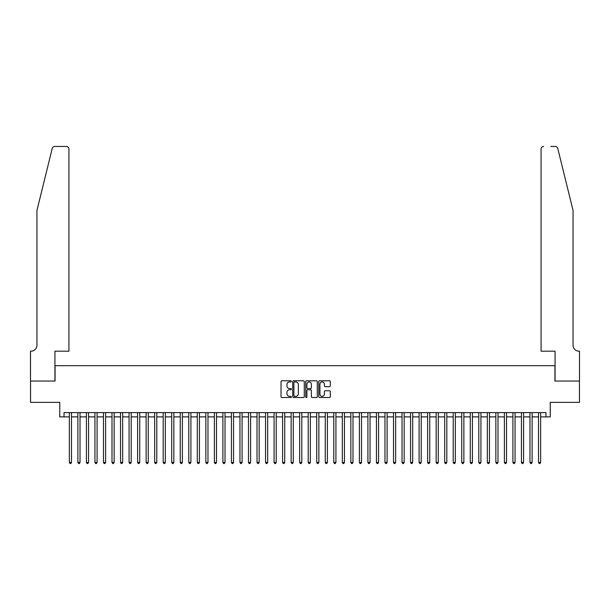 <?xml version="1.0" encoding="UTF-8"?>
<svg xmlns="http://www.w3.org/2000/svg" width="610" height="610" viewBox="0 0 610 610"><rect width="100%" height="100%" fill="white"/><g stroke="black" fill="none" stroke-linecap="round" stroke-linejoin="round"><path stroke-width="0.91" d="M291.351 381.364A0.587 0.587 0 0 0 290.764 380.777L281.873 380.777A0.839 0.839 0 0 0 281.035 381.616L281.035 396.683A0.839 0.839 0 0 0 281.873 397.522L290.764 397.522A0.587 0.587 0 0 0 291.351 396.935A0.587 0.587 0 0 0 290.764 396.347L289.613 396.347A2.676 2.676 0 0 1 286.936 393.671L286.936 392.413A2.676 2.676 0 0 1 289.613 389.737L290.764 389.737A0.587 0.587 0 0 0 291.351 389.149A0.587 0.587 0 0 0 290.764 388.562L289.613 388.562A2.676 2.676 0 0 1 286.936 385.886L286.936 384.628A2.676 2.676 0 0 1 289.613 381.952L290.764 381.952A0.587 0.587 0 0 0 291.351 381.364M329.469 386.679A0.839 0.839 0 0 0 330.307 385.84L330.307 381.616A0.839 0.839 0 0 0 329.469 380.777L319.587 380.777A0.839 0.839 0 0 0 318.755 381.616L318.755 396.683A0.839 0.839 0 0 0 319.587 397.522L329.469 397.522A0.839 0.839 0 0 0 330.307 396.683L330.307 391.574A0.839 0.839 0 0 0 329.469 390.743L325.244 390.743A0.839 0.839 0 0 0 324.406 391.574L324.406 394.113A2.242 2.242 0 0 1 322.164 396.347A2.242 2.242 0 0 1 319.922 394.113L319.922 384.186A2.242 2.242 0 0 1 322.164 381.952A2.242 2.242 0 0 1 324.406 384.186L324.406 385.84A0.839 0.839 0 0 0 325.244 386.679L329.469 386.679M64.027 416.874L64.027 412.604L545.973 412.604L545.973 416.874L550.243 416.874L550.243 402.371L579.454 402.371L579.454 381.044L554.932 381.044L554.932 365.695L55.068 365.695L55.068 381.044L30.546 381.044L30.546 402.371L59.757 402.371L59.757 416.874L69.357 416.874M304.268 381.616A0.839 0.839 0 0 0 303.429 380.777L293.547 380.777A0.839 0.839 0 0 0 292.716 381.616L292.716 396.683A0.839 0.839 0 0 0 293.547 397.522L303.429 397.522A0.839 0.839 0 0 0 304.268 396.683L304.268 381.616M306.571 380.777L316.453 380.777A0.839 0.839 0 0 1 317.284 381.616L317.284 396.683A0.839 0.839 0 0 1 316.453 397.522L312.221 397.522A0.839 0.839 0 0 1 311.382 396.683L311.382 390.575A0.839 0.839 0 0 0 310.543 389.737L307.745 389.737A0.839 0.839 0 0 0 306.906 390.575L306.906 396.935A0.587 0.587 0 0 1 306.319 397.522A0.587 0.587 0 0 1 305.732 396.935L305.732 381.616A0.839 0.839 0 0 1 306.571 380.777M71.484 416.874L77.882 416.874M80.017 416.874L86.414 416.874M88.549 416.874L94.946 416.874M97.081 416.874L103.479 416.874M105.606 416.874L112.004 416.874M114.139 416.874L120.536 416.874M122.671 416.874L129.068 416.874M131.196 416.874L137.593 416.874M139.728 416.874L146.125 416.874M148.26 416.874L154.658 416.874M156.785 416.874L163.183 416.874M165.318 416.874L171.715 416.874M173.85 416.874L180.247 416.874M182.382 416.874L188.78 416.874M190.907 416.874L197.304 416.874M199.439 416.874L205.837 416.874M207.972 416.874L214.369 416.874M216.497 416.874L222.894 416.874M225.029 416.874L231.426 416.874M233.561 416.874L239.959 416.874M242.094 416.874L248.491 416.874M250.618 416.874L257.016 416.874M259.151 416.874L265.548 416.874M267.683 416.874L274.081 416.874M276.208 416.874L282.605 416.874M284.74 416.874L291.138 416.874M293.273 416.874L299.67 416.874M301.798 416.874L308.202 416.874M310.33 416.874L316.727 416.874M318.862 416.874L325.26 416.874M327.395 416.874L333.792 416.874M335.919 416.874L342.317 416.874M344.452 416.874L350.849 416.874M352.984 416.874L359.381 416.874M361.509 416.874L367.906 416.874M370.041 416.874L376.439 416.874M378.574 416.874L384.971 416.874M387.106 416.874L393.503 416.874M395.631 416.874L402.028 416.874M404.163 416.874L410.56 416.874M412.695 416.874L419.093 416.874M421.22 416.874L427.618 416.874M429.753 416.874L436.15 416.874M438.285 416.874L444.682 416.874M446.817 416.874L453.215 416.874M455.342 416.874L461.739 416.874M463.874 416.874L470.272 416.874M472.407 416.874L478.804 416.874M480.932 416.874L487.329 416.874M489.464 416.874L495.861 416.874M497.996 416.874L504.394 416.874M506.521 416.874L512.918 416.874M515.053 416.874L521.451 416.874M523.586 416.874L529.983 416.874M532.118 416.874L538.516 416.874M540.643 416.874L545.973 416.874M294.47 381.952A0.587 0.587 0 0 0 293.883 382.539L293.883 395.768A0.587 0.587 0 0 0 294.47 396.347L295.682 396.347A2.676 2.676 0 0 0 298.366 393.671L298.366 384.628A2.676 2.676 0 0 0 295.682 381.952L294.47 381.952M311.382 384.231A2.242 2.242 0 0 0 309.148 381.99A2.242 2.242 0 0 0 306.906 384.231L306.906 387.724A0.839 0.839 0 0 0 307.745 388.562L310.543 388.562A0.839 0.839 0 0 0 311.382 387.724L311.382 384.231M71.484 412.604L71.484 462.426L69.357 462.426L69.357 412.604M71.484 462.426L70.844 463.531L69.997 463.531L69.357 462.426M52.239 148.413C52.895 147.01 52.895 147.01 52.239 148.413L36.943 210.442L36.943 345.222A5.97 5.97 0 0 1 30.973 351.192L30.5 351.192L30.5 381.044L54.938 381.044L54.938 351.192L68.93 351.192L68.93 149.023A2.562 2.562 0 0 0 66.368 146.469L54.725 146.469A2.562 2.562 0 0 0 52.239 148.413M59.292 146.469L66.368 146.469C67.916 146.629 68.762 147.483 68.93 149.023L68.93 351.192M36.943 345.222A5.97 5.97 0 0 1 30.973 351.192M568.367 191.426L557.761 148.413L573.057 210.442L573.057 345.222A5.97 5.97 0 0 0 579.027 351.192L579.5 351.192L579.5 381.044L555.062 381.044L555.062 351.192L541.07 351.192L541.07 149.023L541.07 351.192M550.708 146.469L555.275 146.469A2.562 2.562 0 0 1 557.761 148.413M543.632 146.469A2.562 2.562 0 0 0 541.07 149.023C541.238 147.483 542.084 146.629 543.632 146.469M573.057 345.222A5.97 5.97 0 0 0 579.027 351.192M80.017 412.604L80.017 462.426L77.882 462.426L77.882 412.604M80.017 462.426L79.376 463.531L78.522 463.531L77.882 462.426M88.549 412.604L88.549 462.426L86.414 462.426L86.414 412.604M88.549 462.426L87.909 463.531L87.055 463.531L86.414 462.426M97.081 412.604L97.081 462.426L94.946 462.426L94.946 412.604M97.081 462.426L96.441 463.531L95.587 463.531L94.946 462.426M105.606 412.604L105.606 462.426L103.479 462.426L103.479 412.604M105.606 462.426L104.966 463.531L104.112 463.531L103.479 462.426M114.139 412.604L114.139 462.426L112.004 462.426L112.004 412.604M114.139 462.426L113.498 463.531L112.644 463.531L112.004 462.426M122.671 412.604L122.671 462.426L120.536 462.426L120.536 412.604M122.671 462.426L122.03 463.531L121.176 463.531L120.536 462.426M131.196 412.604L131.196 462.426L129.068 462.426L129.068 412.604M131.196 462.426L130.555 463.531L129.709 463.531L129.068 462.426M139.728 412.604L139.728 462.426L137.593 462.426L137.593 412.604M139.728 462.426L139.088 463.531L138.234 463.531L137.593 462.426M148.26 412.604L148.26 462.426L146.125 462.426L146.125 412.604M148.26 462.426L147.62 463.531L146.766 463.531L146.125 462.426M156.785 412.604L156.785 462.426L154.658 462.426L154.658 412.604M156.785 462.426L156.152 463.531L155.298 463.531L154.658 462.426M165.318 412.604L165.318 462.426L163.183 462.426L163.183 412.604M165.318 462.426L164.677 463.531L163.823 463.531L163.183 462.426M173.85 412.604L173.85 462.426L171.715 462.426L171.715 412.604M173.85 462.426L173.209 463.531L172.355 463.531L171.715 462.426M182.382 412.604L182.382 462.426L180.247 462.426L180.247 412.604M182.382 462.426L181.742 463.531L180.888 463.531L180.247 462.426M190.907 412.604L190.907 462.426L188.78 462.426L188.78 412.604M190.907 462.426L190.267 463.531L189.42 463.531L188.78 462.426M199.439 412.604L199.439 462.426L197.304 462.426L197.304 412.604M199.439 462.426L198.799 463.531L197.945 463.531L197.304 462.426M207.972 412.604L207.972 462.426L205.837 462.426L205.837 412.604M207.972 462.426L207.331 463.531L206.477 463.531L205.837 462.426M216.497 412.604L216.497 462.426L214.369 462.426L214.369 412.604M216.497 462.426L215.864 463.531L215.01 463.531L214.369 462.426M225.029 412.604L225.029 462.426L222.894 462.426L222.894 412.604M225.029 462.426L224.388 463.531L223.535 463.531L222.894 462.426M233.561 412.604L233.561 462.426L231.426 462.426L231.426 412.604M233.561 462.426L232.921 463.531L232.067 463.531L231.426 462.426M242.094 412.604L242.094 462.426L239.959 462.426L239.959 412.604M242.094 462.426L241.453 463.531L240.599 463.531L239.959 462.426M250.618 412.604L250.618 462.426L248.491 462.426L248.491 412.604M250.618 462.426L249.978 463.531L249.124 463.531L248.491 462.426M259.151 412.604L259.151 462.426L257.016 462.426L257.016 412.604M259.151 462.426L258.51 463.531L257.656 463.531L257.016 462.426M267.683 412.604L267.683 462.426L265.548 462.426L265.548 412.604M267.683 462.426L267.043 463.531L266.189 463.531L265.548 462.426M276.208 412.604L276.208 462.426L274.081 462.426L274.081 412.604M276.208 462.426L275.567 463.531L274.721 463.531L274.081 462.426M284.74 412.604L284.74 462.426L282.605 462.426L282.605 412.604M284.74 462.426L284.1 463.531L283.246 463.531L282.605 462.426M293.273 412.604L293.273 462.426L291.138 462.426L291.138 412.604M293.273 462.426L292.632 463.531L291.778 463.531L291.138 462.426M301.798 412.604L301.798 462.426L299.67 462.426L299.67 412.604M301.798 462.426L301.165 463.531L300.311 463.531L299.67 462.426M310.33 412.604L310.33 462.426L308.202 462.426L308.202 412.604M310.33 462.426L309.689 463.531L308.835 463.531L308.202 462.426M318.862 412.604L318.862 462.426L316.727 462.426L316.727 412.604M318.862 462.426L318.222 463.531L317.368 463.531L316.727 462.426M327.395 412.604L327.395 462.426L325.26 462.426L325.26 412.604M327.395 462.426L326.754 463.531L325.9 463.531L325.26 462.426M335.919 412.604L335.919 462.426L333.792 462.426L333.792 412.604M335.919 462.426L335.279 463.531L334.433 463.531L333.792 462.426M344.452 412.604L344.452 462.426L342.317 462.426L342.317 412.604M344.452 462.426L343.811 463.531L342.957 463.531L342.317 462.426M352.984 412.604L352.984 462.426L350.849 462.426L350.849 412.604M352.984 462.426L352.344 463.531L351.49 463.531L350.849 462.426M361.509 412.604L361.509 462.426L359.381 462.426L359.381 412.604M361.509 462.426L360.876 463.531L360.022 463.531L359.381 462.426M370.041 412.604L370.041 462.426L367.906 462.426L367.906 412.604M370.041 462.426L369.401 463.531L368.547 463.531L367.906 462.426M378.574 412.604L378.574 462.426L376.439 462.426L376.439 412.604M378.574 462.426L377.933 463.531L377.079 463.531L376.439 462.426M387.106 412.604L387.106 462.426L384.971 462.426L384.971 412.604M387.106 462.426L386.465 463.531L385.611 463.531L384.971 462.426M395.631 412.604L395.631 462.426L393.503 462.426L393.503 412.604M395.631 462.426L394.99 463.531L394.136 463.531L393.503 462.426M404.163 412.604L404.163 462.426L402.028 462.426L402.028 412.604M404.163 462.426L403.523 463.531L402.669 463.531L402.028 462.426M412.695 412.604L412.695 462.426L410.56 462.426L410.56 412.604M412.695 462.426L412.055 463.531L411.201 463.531L410.56 462.426M421.22 412.604L421.22 462.426L419.093 462.426L419.093 412.604M421.22 462.426L420.58 463.531L419.733 463.531L419.093 462.426M429.753 412.604L429.753 462.426L427.618 462.426L427.618 412.604M429.753 462.426L429.112 463.531L428.258 463.531L427.618 462.426M438.285 412.604L438.285 462.426L436.15 462.426L436.15 412.604M438.285 462.426L437.644 463.531L436.791 463.531L436.15 462.426M446.817 412.604L446.817 462.426L444.682 462.426L444.682 412.604M446.817 462.426L446.177 463.531L445.323 463.531L444.682 462.426M455.342 412.604L455.342 462.426L453.215 462.426L453.215 412.604M455.342 462.426L454.702 463.531L453.848 463.531L453.215 462.426M463.874 412.604L463.874 462.426L461.739 462.426L461.739 412.604M463.874 462.426L463.234 463.531L462.38 463.531L461.739 462.426M472.407 412.604L472.407 462.426L470.272 462.426L470.272 412.604M472.407 462.426L471.766 463.531L470.912 463.531L470.272 462.426M480.932 412.604L480.932 462.426L478.804 462.426L478.804 412.604M480.932 462.426L480.291 463.531L479.445 463.531L478.804 462.426M489.464 412.604L489.464 462.426L487.329 462.426L487.329 412.604M489.464 462.426L488.824 463.531L487.969 463.531L487.329 462.426M497.996 412.604L497.996 462.426L495.861 462.426L495.861 412.604M497.996 462.426L497.356 463.531L496.502 463.531L495.861 462.426M506.521 412.604L506.521 462.426L504.394 462.426L504.394 412.604M506.521 462.426L505.888 463.531L505.034 463.531L504.394 462.426M515.053 412.604L515.053 462.426L512.918 462.426L512.918 412.604M515.053 462.426L514.413 463.531L513.559 463.531L512.918 462.426M523.586 412.604L523.586 462.426L521.451 462.426L521.451 412.604M523.586 462.426L522.945 463.531L522.091 463.531L521.451 462.426M532.118 412.604L532.118 462.426L529.983 462.426L529.983 412.604M532.118 462.426L531.478 463.531L530.624 463.531L529.983 462.426M540.643 412.604L540.643 462.426L538.516 462.426L538.516 412.604M540.643 462.426L540.003 463.531L539.156 463.531L538.516 462.426"/></g></svg>
